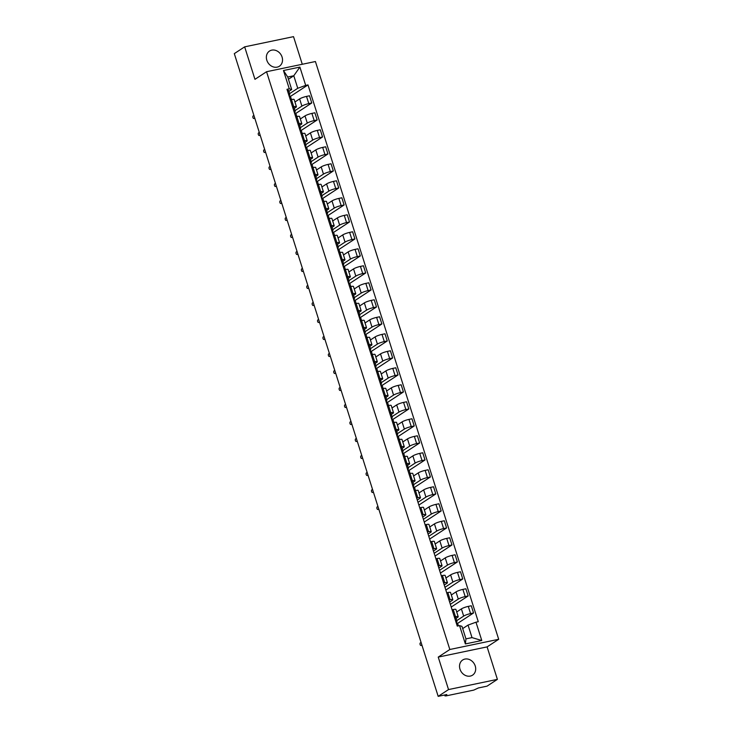 <?xml version="1.0" encoding="UTF-8"?>
<svg xmlns="http://www.w3.org/2000/svg" width="733" height="733" viewBox="0 0 733 733"><rect width="100%" height="100%" fill="white"/><g stroke="black" fill="none" stroke-linecap="round" stroke-linejoin="round"><path stroke-width="1.1" d="M266.821 60.234A9.043 7.632 56.8 0 0 279.401 66.208A9.043 7.632 56.8 0 0 282.068 57.046A9.043 7.632 56.8 0 0 269.487 51.072A9.043 7.632 56.8 0 0 266.821 60.234M459.985 669.165A9.043 7.632 56.8 0 0 472.565 675.148A9.043 7.632 56.8 0 0 475.231 665.985A9.043 7.632 56.8 0 0 462.651 660.012A9.043 7.632 56.8 0 0 459.985 669.165M302.28 64.266L293.521 36.65L244.657 46.848L234.303 53.628L438.178 696.35L448.532 689.57L497.395 679.372L487.097 646.891L498.697 639.295L315.419 61.526L266.555 71.724L449.833 649.493L438.233 657.098L448.532 689.57M497.395 679.372L487.042 686.152L478.392 687.957L473.784 690.101L446.131 695.874L444.958 695.892L444.674 694.994M244.657 46.848L254.956 79.329L266.555 71.724M445.004 694.93L445.215 695.599L446.828 694.545L438.178 696.35M456.751 620.631L463.677 616.096A5.333 0.898 -17.6 0 1 470.568 613.585L473.555 612.962L471.273 605.77L468.286 606.393A5.333 0.898 162.4 0 0 461.396 608.903L456.714 611.963M458.217 616.682L455.935 609.49A5.333 0.898 162.4 0 0 453.241 609.535L455.523 616.728A5.333 0.898 -17.6 0 1 458.217 616.682A5.333 0.898 -17.6 0 1 457.621 617.36L456.045 618.386M455.523 616.728L454.368 616.966M457.63 623.389L473.555 612.962M453.241 609.535L452.087 609.774M450.346 604.294L458.29 599.09A5.333 0.898 -17.6 0 1 465.18 596.589L468.158 595.966L465.876 588.773L462.899 589.396A5.333 0.898 162.4 0 0 456.008 591.898L451.326 594.967M448.972 599.97L450.126 599.731A5.333 0.898 -17.6 0 1 452.82 599.686A5.333 0.898 -17.6 0 1 452.234 600.354L449.641 602.059M451.226 607.052L468.158 595.966M452.82 599.686L450.538 592.493A5.333 0.898 162.4 0 0 447.845 592.539L446.69 592.777M444.958 587.298L452.893 582.094A5.333 0.898 -17.6 0 1 459.783 579.583L462.77 578.96L460.489 571.777L457.502 572.391A5.333 0.898 162.4 0 0 450.612 574.901L445.93 577.971M443.584 582.973L444.739 582.726A5.333 0.898 -17.6 0 1 447.432 582.68A5.333 0.898 -17.6 0 1 446.837 583.358L444.244 585.053M445.829 590.056L462.77 578.96M447.432 582.68L445.151 575.487A5.333 0.898 162.4 0 0 442.457 575.533L441.303 575.781M439.562 570.292L447.506 565.097A5.333 0.898 -17.6 0 1 454.396 562.587L457.374 561.964L455.092 554.771L452.114 555.394A5.333 0.898 162.4 0 0 445.224 557.905L440.542 560.965M438.187 565.968L439.342 565.729A5.333 0.898 -17.6 0 1 442.036 565.684A5.333 0.898 -17.6 0 1 441.449 566.362L438.847 568.057M440.441 573.059L457.374 561.964M442.036 565.684L439.754 558.491A5.333 0.898 162.4 0 0 437.06 558.537L435.906 558.775M434.165 553.296L442.109 548.092A5.333 0.898 -17.6 0 1 448.999 545.59L451.977 544.967L449.696 537.775L446.718 538.398A5.333 0.898 162.4 0 0 439.827 540.899L435.145 543.968M432.8 548.971L433.954 548.733A5.333 0.898 -17.6 0 1 436.639 548.687A5.333 0.898 -17.6 0 1 436.053 549.356L433.46 551.06M435.045 556.054L451.977 544.967M436.639 548.687L434.357 541.495A5.333 0.898 162.4 0 0 431.673 541.54L430.518 541.779M428.778 536.299L436.721 531.095A5.333 0.898 -17.6 0 1 443.612 528.585L446.589 527.962L444.308 520.769L441.33 521.392A5.333 0.898 162.4 0 0 434.44 523.903L429.758 526.972M427.403 531.975L428.558 531.727A5.333 0.898 -17.6 0 1 431.251 531.682A5.333 0.898 -17.6 0 1 430.656 532.36L428.063 534.055M429.657 539.057L446.589 527.962M431.251 531.682L428.97 524.489A5.333 0.898 162.4 0 0 426.276 524.535L425.122 524.782M423.381 519.294L431.325 514.09A5.333 0.898 -17.6 0 1 438.215 511.588L441.193 510.965L438.911 503.773L435.933 504.396A5.333 0.898 162.4 0 0 429.043 506.906L424.361 509.966M422.016 514.969L423.161 514.731A5.333 0.898 -17.6 0 1 425.855 514.685A5.333 0.898 -17.6 0 1 425.268 515.363L422.675 517.058M424.26 522.061L441.193 510.965M425.855 514.685L423.573 507.493A5.333 0.898 162.4 0 0 420.879 507.538L419.734 507.777M417.993 502.297L425.937 497.093A5.333 0.898 -17.6 0 1 432.818 494.592L435.805 493.969L433.524 486.776L430.537 487.399A5.333 0.898 162.4 0 0 423.656 489.901L418.974 492.97M416.619 497.973L417.773 497.734A5.333 0.898 -17.6 0 1 420.467 497.689A5.333 0.898 -17.6 0 1 419.872 498.358L417.279 500.062M418.864 505.055L435.805 493.969M420.467 497.689L418.186 490.496A5.333 0.898 162.4 0 0 415.492 490.542L414.337 490.78M413.614 484.632L420.54 480.097A5.333 0.898 -17.6 0 1 427.431 477.586L430.408 476.963L428.127 469.771L425.149 470.394A5.333 0.898 162.4 0 0 418.259 472.904L413.577 475.974M411.222 480.967L412.377 480.729A5.333 0.898 -17.6 0 1 415.07 480.683A5.333 0.898 -17.6 0 1 414.484 481.361L412.908 482.396M414.493 487.39L430.408 476.963M415.07 480.683L412.789 473.491A5.333 0.898 162.4 0 0 410.095 473.536L408.941 473.784M408.226 467.636L415.153 463.091A5.333 0.898 -17.6 0 1 422.034 460.59L425.021 459.967L422.739 452.774L419.752 453.397A5.333 0.898 162.4 0 0 412.871 455.899L408.18 458.968M405.835 463.971L406.989 463.732A5.333 0.898 -17.6 0 1 409.683 463.687A5.333 0.898 -17.6 0 1 409.087 464.356L407.511 465.391M409.096 470.394L425.021 459.967M409.683 463.687L407.401 456.494A5.333 0.898 162.4 0 0 404.708 456.54L403.553 456.778M402.829 450.63L409.756 446.095A5.333 0.898 -17.6 0 1 416.646 443.593L419.624 442.97L417.343 435.778L414.365 436.401A5.333 0.898 162.4 0 0 407.475 438.902L402.793 441.972M400.438 446.974L401.592 446.727A5.333 0.898 -17.6 0 1 404.286 446.69A5.333 0.898 -17.6 0 1 403.7 447.359L402.115 448.394M403.709 453.397L419.624 442.97M404.286 446.69L402.005 439.498A5.333 0.898 162.4 0 0 399.311 439.543L398.156 439.782M397.433 433.634L404.359 429.098A5.333 0.898 -17.6 0 1 411.25 426.588L414.237 425.965L411.955 418.772L408.968 419.395A5.333 0.898 162.4 0 0 402.078 421.906L397.396 424.975M395.05 429.969L396.205 429.73A5.333 0.898 -17.6 0 1 398.899 429.685A5.333 0.898 -17.6 0 1 398.303 430.363L396.727 431.398M398.312 436.392L414.237 425.965M398.899 429.685L396.617 422.492A5.333 0.898 162.4 0 0 393.923 422.538L392.769 422.776M392.045 416.637L398.972 412.093A5.333 0.898 -17.6 0 1 405.862 409.591L408.84 408.968L406.558 401.776L403.581 402.399A5.333 0.898 162.4 0 0 396.69 404.9L392.008 407.969M389.654 412.972L390.808 412.734A5.333 0.898 -17.6 0 1 393.502 412.688A5.333 0.898 -17.6 0 1 392.915 413.357L391.33 414.392M392.925 419.395L408.84 408.968M393.502 412.688L391.22 405.496A5.333 0.898 162.4 0 0 388.527 405.541L387.372 405.78M386.648 399.632L393.575 395.096A5.333 0.898 -17.6 0 1 400.465 392.595L403.443 391.972L401.162 384.779L398.184 385.402A5.333 0.898 162.4 0 0 391.294 387.904L386.612 390.973M384.266 395.976L385.421 395.728A5.333 0.898 -17.6 0 1 388.105 395.683A5.333 0.898 -17.6 0 1 387.519 396.361L385.943 397.396M387.528 402.399L403.443 391.972M388.105 395.683L385.824 388.49A5.333 0.898 162.4 0 0 383.139 388.536L381.985 388.783M381.261 382.635L388.188 378.1A5.333 0.898 -17.6 0 1 395.078 375.589L398.056 374.966L395.774 367.774L392.796 368.397A5.333 0.898 162.4 0 0 385.906 370.907L381.224 373.977M378.869 378.97L380.024 378.732A5.333 0.898 -17.6 0 1 382.718 378.686A5.333 0.898 -17.6 0 1 382.122 379.364L380.546 380.4M382.131 385.393L398.056 374.966M382.718 378.686L380.436 371.494A5.333 0.898 162.4 0 0 377.742 371.539L376.588 371.778M375.864 365.639L382.791 361.094A5.333 0.898 -17.6 0 1 389.681 358.593L392.659 357.97L390.377 350.777L387.4 351.4A5.333 0.898 162.4 0 0 380.509 353.902L375.827 356.971M373.482 361.974L374.636 361.736A5.333 0.898 -17.6 0 1 377.321 361.69A5.333 0.898 -17.6 0 1 376.735 362.359L375.159 363.394M376.744 368.397L392.659 357.97M377.321 361.69L375.039 354.497A5.333 0.898 162.4 0 0 372.355 354.543L371.2 354.781M370.477 348.633L377.403 344.098A5.333 0.898 -17.6 0 1 384.294 341.587L387.271 340.973L384.99 333.781L382.012 334.404A5.333 0.898 162.4 0 0 375.122 336.905L370.44 339.975M368.085 344.977L369.24 344.73A5.333 0.898 -17.6 0 1 371.933 344.684A5.333 0.898 -17.6 0 1 371.338 345.362L369.762 346.397M371.347 351.4L387.271 340.973M371.933 344.684L369.652 337.492A5.333 0.898 162.4 0 0 366.958 337.537L365.804 337.785M365.08 331.637L372.007 327.101A5.333 0.898 -17.6 0 1 378.897 324.591L381.875 323.968L379.593 316.775L376.615 317.398A5.333 0.898 162.4 0 0 369.725 319.909L365.043 322.969M362.698 327.972L363.843 327.733A5.333 0.898 -17.6 0 1 366.537 327.688A5.333 0.898 -17.6 0 1 365.95 328.366L364.374 329.392M365.959 334.395L381.875 323.968M366.537 327.688L364.255 320.495A5.333 0.898 162.4 0 0 361.561 320.541L360.416 320.779M359.692 314.631L366.619 310.096A5.333 0.898 -17.6 0 1 373.5 307.594L376.487 306.971L374.206 299.779L371.219 300.402A5.333 0.898 162.4 0 0 364.338 302.903L359.646 305.973M357.301 310.975L358.455 310.737A5.333 0.898 -17.6 0 1 361.149 310.691A5.333 0.898 -17.6 0 1 360.554 311.36L358.978 312.395M360.563 317.398L376.487 306.971M361.149 310.691L358.868 303.499A5.333 0.898 162.4 0 0 356.174 303.544L355.019 303.783M354.296 297.635L361.222 293.099A5.333 0.898 -17.6 0 1 368.113 290.589L371.09 289.975L368.809 282.782L365.831 283.396A5.333 0.898 162.4 0 0 358.941 285.907L354.259 288.976M351.904 293.979L353.059 293.731A5.333 0.898 -17.6 0 1 355.752 293.686A5.333 0.898 -17.6 0 1 355.166 294.364L353.59 295.399M355.175 300.402L371.09 289.975M355.752 293.686L353.471 286.493A5.333 0.898 162.4 0 0 350.777 286.539L349.623 286.786M348.899 280.638L355.826 276.103A5.333 0.898 -17.6 0 1 362.716 273.592L365.703 272.969L363.421 265.777L360.434 266.4A5.333 0.898 162.4 0 0 353.544 268.91L348.862 271.97M346.517 276.973L347.671 276.735A5.333 0.898 -17.6 0 1 350.365 276.689A5.333 0.898 -17.6 0 1 349.769 277.367L348.193 278.393M349.778 283.396L365.703 272.969M350.365 276.689L348.083 269.497A5.333 0.898 162.4 0 0 345.39 269.542L344.235 269.781M343.511 263.633L350.438 259.097A5.333 0.898 -17.6 0 1 357.328 256.596L360.306 255.973L358.025 248.78L355.047 249.403A5.333 0.898 162.4 0 0 348.157 251.905L343.475 254.974M341.12 259.977L342.274 259.739A5.333 0.898 -17.6 0 1 344.968 259.693A5.333 0.898 -17.6 0 1 344.382 260.362L342.797 261.397M344.391 266.4L360.306 255.973M344.968 259.693L342.687 252.5A5.333 0.898 162.4 0 0 339.993 252.546L338.838 252.784M338.115 246.636L345.041 242.101A5.333 0.898 -17.6 0 1 351.932 239.59L354.919 238.967L352.637 231.784L349.65 232.398A5.333 0.898 162.4 0 0 342.76 234.908L338.078 237.978M335.732 242.98L336.887 242.733A5.333 0.898 -17.6 0 1 339.571 242.687A5.333 0.898 -17.6 0 1 338.985 243.365L337.409 244.401M338.994 249.403L354.919 238.967M339.571 242.687L337.29 235.495A5.333 0.898 162.4 0 0 334.605 235.54L333.451 235.788M332.727 229.64L339.654 225.104A5.333 0.898 -17.6 0 1 346.544 222.594L349.522 221.971L347.24 214.778L344.263 215.401A5.333 0.898 162.4 0 0 337.372 217.912L332.69 220.972M330.336 225.975L331.49 225.737A5.333 0.898 -17.6 0 1 334.184 225.691A5.333 0.898 -17.6 0 1 333.597 226.369L332.012 227.395M333.597 232.398L349.522 221.971M334.184 225.691L331.902 218.498A5.333 0.898 162.4 0 0 329.209 218.544L328.054 218.782M327.33 212.634L334.257 208.099A5.333 0.898 -17.6 0 1 341.147 205.597L344.125 204.974L341.844 197.782L338.866 198.405A5.333 0.898 162.4 0 0 331.976 200.906L327.294 203.976M324.948 208.978L326.103 208.74A5.333 0.898 -17.6 0 1 328.787 208.694A5.333 0.898 -17.6 0 1 328.201 209.363L326.625 210.398M328.21 215.401L344.125 204.974M328.787 208.694L326.506 201.502A5.333 0.898 162.4 0 0 323.821 201.548L322.667 201.786M321.943 195.638L328.87 191.102A5.333 0.898 -17.6 0 1 335.76 188.592L338.738 187.969L336.456 180.776L333.478 181.399A5.333 0.898 162.4 0 0 326.588 183.91L321.906 186.979M319.551 191.982L320.706 191.734A5.333 0.898 -17.6 0 1 323.4 191.689A5.333 0.898 -17.6 0 1 322.804 192.367L321.228 193.402M322.813 198.396L338.738 187.969M323.4 191.689L321.118 184.496A5.333 0.898 162.4 0 0 318.424 184.542L317.27 184.789M316.546 178.641L323.473 174.097A5.333 0.898 -17.6 0 1 330.363 171.595L333.341 170.972L331.059 163.78L328.082 164.403A5.333 0.898 162.4 0 0 321.191 166.913L316.509 169.974M314.164 174.976L315.309 174.738A5.333 0.898 -17.6 0 1 318.003 174.692A5.333 0.898 -17.6 0 1 317.416 175.37L315.841 176.396M317.426 181.399L333.341 170.972M318.003 174.692L315.721 167.5A5.333 0.898 162.4 0 0 313.028 167.545L311.882 167.784M311.159 161.636L318.085 157.1A5.333 0.898 -17.6 0 1 324.966 154.599L327.953 153.976L325.672 146.783L322.685 147.406A5.333 0.898 162.4 0 0 315.804 149.908L311.113 152.977M308.767 157.98L309.922 157.742A5.333 0.898 -17.6 0 1 312.615 157.696A5.333 0.898 -17.6 0 1 312.02 158.365L310.444 159.4M312.029 164.403L327.953 153.976M312.615 157.696L310.334 150.503A5.333 0.898 162.4 0 0 307.64 150.549L306.486 150.787M305.762 144.639L312.689 140.104A5.333 0.898 -17.6 0 1 319.579 137.593L322.557 136.97L320.275 129.778L317.297 130.401A5.333 0.898 162.4 0 0 310.407 132.911L305.725 135.981M303.37 140.974L304.525 140.736A5.333 0.898 -17.6 0 1 307.219 140.69A5.333 0.898 -17.6 0 1 306.632 141.368L305.056 142.404M306.641 147.397L322.557 136.97M307.219 140.69L304.937 133.498A5.333 0.898 162.4 0 0 302.243 133.543L301.089 133.791M300.365 127.643L307.292 123.098A5.333 0.898 -17.6 0 1 314.182 120.597L317.169 119.974L314.888 112.781L311.901 113.404A5.333 0.898 162.4 0 0 305.01 115.906L300.328 118.975M297.983 123.978L299.137 123.74A5.333 0.898 -17.6 0 1 301.831 123.694A5.333 0.898 -17.6 0 1 301.236 124.363L299.66 125.398M301.245 130.401L317.169 119.974M301.831 123.694L299.55 116.501A5.333 0.898 162.4 0 0 296.856 116.547L295.701 116.785M294.978 110.637L301.904 106.102A5.333 0.898 -17.6 0 1 308.795 103.6L311.772 102.977L309.491 95.785L306.513 96.408A5.333 0.898 162.4 0 0 299.623 98.909L294.941 101.979M292.586 106.981L293.741 106.734A5.333 0.898 -17.6 0 1 296.434 106.697A5.333 0.898 -17.6 0 1 295.848 107.366L294.263 108.402M295.857 113.404L311.772 102.977M296.434 106.697L294.153 99.505A5.333 0.898 162.4 0 0 291.459 99.551L290.305 99.789M468.039 625.084L475.983 622.198L481.783 640.505L465.373 643.931L459.564 625.625L461.982 626.349L465.959 638.874L472.015 637.609L468.039 625.084L462.697 628.584M288.435 79.256L293.786 75.756L287.73 77.02L291.697 89.554L289.278 88.821L286.979 89.307L457.264 626.101L459.564 625.625M289.278 88.821L283.469 70.515L299.889 67.088L305.698 85.395L297.763 88.281L293.786 75.756L299.889 67.088M475.983 622.198L478.273 621.712L307.997 84.918L305.698 85.395M498.697 639.295L449.833 649.493M487.097 646.891L438.233 657.098M289.581 93.641L297.763 88.281M291.697 89.554L288.875 91.405M290.46 96.399L307.997 84.918M481.783 640.505L472.015 637.609M465.373 643.931L465.959 638.874M287.73 77.02L283.469 70.515M456.164 622.638L456.943 621.428A2.895 0.486 162.4 0 0 456.971 621.318A2.895 0.486 162.4 0 0 455.743 621.3M455.706 617.507A2.895 0.486 162.4 0 0 455.734 617.397A2.895 0.486 162.4 0 0 454.497 617.378M457.539 623.279A2.895 0.486 162.4 0 0 457.557 623.169A2.895 0.486 162.4 0 0 456.329 623.151M421.072 642.41L420.311 642.914A1.338 0.678 -101.8 0 0 420.073 644.426A1.338 0.678 -101.8 0 0 420.98 645.471A1.338 0.678 -101.8 0 0 421.109 645.416L421.869 644.921M413.027 486.639L413.806 485.429A2.895 0.486 162.4 0 0 413.833 485.319A2.895 0.486 162.4 0 0 412.597 485.301M412.56 481.508A2.895 0.486 162.4 0 0 412.587 481.398A2.895 0.486 162.4 0 0 411.36 481.379M414.392 487.28A2.895 0.486 162.4 0 0 414.42 487.17A2.895 0.486 162.4 0 0 413.183 487.152M377.935 506.421L377.174 506.915A1.338 0.678 -101.8 0 0 376.936 508.436A1.338 0.678 -101.8 0 0 377.843 509.472A1.338 0.678 -101.8 0 0 377.971 509.417L378.723 508.922M407.63 469.642L408.409 468.433A2.895 0.486 162.4 0 0 408.437 468.323A2.895 0.486 162.4 0 0 407.209 468.305M407.172 464.511A2.895 0.486 162.4 0 0 407.2 464.401A2.895 0.486 162.4 0 0 405.963 464.374M409.005 470.284A2.895 0.486 162.4 0 0 409.032 470.174A2.895 0.486 162.4 0 0 407.795 470.155M372.538 489.415L371.778 489.91A1.338 0.678 -101.8 0 0 371.549 491.431A1.338 0.678 -101.8 0 0 372.456 492.475A1.338 0.678 -101.8 0 0 372.575 492.42L373.335 491.925M402.243 452.637L403.022 451.436A2.895 0.486 162.4 0 0 403.049 451.317A2.895 0.486 162.4 0 0 401.812 451.299M401.776 447.506A2.895 0.486 162.4 0 0 401.803 447.396A2.895 0.486 162.4 0 0 400.566 447.377M403.608 453.287A2.895 0.486 162.4 0 0 403.636 453.177A2.895 0.486 162.4 0 0 402.399 453.15M367.151 472.419L366.39 472.913A1.338 0.678 -101.8 0 0 366.152 474.434A1.338 0.678 -101.8 0 0 367.059 475.47A1.338 0.678 -101.8 0 0 367.187 475.424L367.939 474.92M396.846 435.64L397.625 434.431A2.895 0.486 162.4 0 0 397.653 434.321A2.895 0.486 162.4 0 0 396.425 434.303M396.388 430.509A2.895 0.486 162.4 0 0 396.406 430.399A2.895 0.486 162.4 0 0 395.179 430.381M398.221 436.282A2.895 0.486 162.4 0 0 398.239 436.172A2.895 0.486 162.4 0 0 397.011 436.153M361.754 455.422L360.993 455.917A1.338 0.678 -101.8 0 0 360.755 457.438A1.338 0.678 -101.8 0 0 361.662 458.473A1.338 0.678 -101.8 0 0 361.79 458.418L362.551 457.923M391.449 418.644L392.237 417.434A2.895 0.486 162.4 0 0 392.265 417.324A2.895 0.486 162.4 0 0 391.028 417.297M390.991 413.513A2.895 0.486 162.4 0 0 391.019 413.403A2.895 0.486 162.4 0 0 389.782 413.375M392.824 419.285A2.895 0.486 162.4 0 0 392.851 419.175A2.895 0.486 162.4 0 0 391.614 419.157M356.357 438.416L355.606 438.911A1.338 0.678 -101.8 0 0 355.368 440.432A1.338 0.678 -101.8 0 0 356.275 441.477A1.338 0.678 -101.8 0 0 356.403 441.422L357.154 440.927M386.062 401.638L386.841 400.438A2.895 0.486 162.4 0 0 386.868 400.319A2.895 0.486 162.4 0 0 385.64 400.3M385.595 396.507A2.895 0.486 162.4 0 0 385.622 396.397A2.895 0.486 162.4 0 0 384.394 396.379M387.427 402.289A2.895 0.486 162.4 0 0 387.455 402.179A2.895 0.486 162.4 0 0 386.227 402.151M350.97 421.42L350.209 421.915A1.338 0.678 -101.8 0 0 349.971 423.436A1.338 0.678 -101.8 0 0 350.878 424.471A1.338 0.678 -101.8 0 0 351.006 424.425L351.767 423.921M380.665 384.642L381.453 383.432A2.895 0.486 162.4 0 0 381.481 383.322A2.895 0.486 162.4 0 0 380.244 383.304M380.207 379.511A2.895 0.486 162.4 0 0 380.235 379.401A2.895 0.486 162.4 0 0 378.998 379.382M382.04 385.283A2.895 0.486 162.4 0 0 382.067 385.173A2.895 0.486 162.4 0 0 380.83 385.155M345.573 404.414L344.822 404.918A1.338 0.678 -101.8 0 0 344.583 406.43A1.338 0.678 -101.8 0 0 345.49 407.475A1.338 0.678 -101.8 0 0 345.609 407.42L346.37 406.925M375.278 367.645L376.056 366.436A2.895 0.486 162.4 0 0 376.084 366.326A2.895 0.486 162.4 0 0 374.847 366.298M374.81 362.514A2.895 0.486 162.4 0 0 374.838 362.404A2.895 0.486 162.4 0 0 373.61 362.377M376.643 368.287A2.895 0.486 162.4 0 0 376.67 368.177A2.895 0.486 162.4 0 0 375.443 368.158M340.185 387.418L339.425 387.913A1.338 0.678 -101.8 0 0 339.187 389.434A1.338 0.678 -101.8 0 0 340.094 390.478A1.338 0.678 -101.8 0 0 340.222 390.423L340.982 389.929M369.881 350.64L370.669 349.43A2.895 0.486 162.4 0 0 370.696 349.32A2.895 0.486 162.4 0 0 369.459 349.302M369.423 345.509A2.895 0.486 162.4 0 0 369.45 345.399A2.895 0.486 162.4 0 0 368.213 345.38M371.255 351.29A2.895 0.486 162.4 0 0 371.283 351.171A2.895 0.486 162.4 0 0 370.046 351.153M334.789 370.422L334.037 370.916A1.338 0.678 -101.8 0 0 333.799 372.437A1.338 0.678 -101.8 0 0 334.706 373.473A1.338 0.678 -101.8 0 0 334.825 373.418L335.586 372.923M364.493 333.643L365.272 332.434A2.895 0.486 162.4 0 0 365.3 332.324A2.895 0.486 162.4 0 0 364.063 332.306M364.026 328.512A2.895 0.486 162.4 0 0 364.054 328.402A2.895 0.486 162.4 0 0 362.826 328.384M365.859 334.285A2.895 0.486 162.4 0 0 365.886 334.175A2.895 0.486 162.4 0 0 364.658 334.156M329.401 353.416L328.641 353.92A1.338 0.678 -101.8 0 0 328.402 355.432A1.338 0.678 -101.8 0 0 329.309 356.476A1.338 0.678 -101.8 0 0 329.438 356.421L330.189 355.926M359.097 316.638L359.885 315.437A2.895 0.486 162.4 0 0 359.903 315.327A2.895 0.486 162.4 0 0 358.675 315.3M358.639 311.516A2.895 0.486 162.4 0 0 358.666 311.397A2.895 0.486 162.4 0 0 357.429 311.378M360.471 317.288A2.895 0.486 162.4 0 0 360.499 317.178A2.895 0.486 162.4 0 0 359.262 317.16M324.004 336.42L323.244 336.914A1.338 0.678 -101.8 0 0 323.015 338.435A1.338 0.678 -101.8 0 0 323.922 339.471A1.338 0.678 -101.8 0 0 324.041 339.425L324.801 338.93M353.709 299.641L354.488 298.432A2.895 0.486 162.4 0 0 354.515 298.322A2.895 0.486 162.4 0 0 353.279 298.304M353.242 294.51A2.895 0.486 162.4 0 0 353.269 294.4A2.895 0.486 162.4 0 0 352.032 294.382M355.074 300.292A2.895 0.486 162.4 0 0 355.102 300.173A2.895 0.486 162.4 0 0 353.865 300.154M318.617 319.423L317.856 319.918A1.338 0.678 -101.8 0 0 317.618 321.439A1.338 0.678 -101.8 0 0 318.525 322.474A1.338 0.678 -101.8 0 0 318.653 322.419L319.405 321.924M348.312 282.645L349.091 281.435A2.895 0.486 162.4 0 0 349.119 281.325A2.895 0.486 162.4 0 0 347.891 281.307M347.854 277.514A2.895 0.486 162.4 0 0 347.873 277.404A2.895 0.486 162.4 0 0 346.645 277.386M349.687 283.286A2.895 0.486 162.4 0 0 349.705 283.176A2.895 0.486 162.4 0 0 348.477 283.158M313.22 302.417L312.46 302.921A1.338 0.678 -101.8 0 0 312.221 304.433A1.338 0.678 -101.8 0 0 313.128 305.478A1.338 0.678 -101.8 0 0 313.257 305.423L314.017 304.928M342.925 265.639L343.704 264.439A2.895 0.486 162.4 0 0 343.731 264.329A2.895 0.486 162.4 0 0 342.494 264.301M342.458 260.517A2.895 0.486 162.4 0 0 342.485 260.398A2.895 0.486 162.4 0 0 341.248 260.38M344.29 266.29A2.895 0.486 162.4 0 0 344.318 266.18A2.895 0.486 162.4 0 0 343.081 266.161M307.823 285.421L307.072 285.916A1.338 0.678 -101.8 0 0 306.834 287.437A1.338 0.678 -101.8 0 0 307.741 288.472A1.338 0.678 -101.8 0 0 307.869 288.426L308.62 287.932M337.528 248.643L338.307 247.433A2.895 0.486 162.4 0 0 338.334 247.323A2.895 0.486 162.4 0 0 337.107 247.305M337.061 243.512A2.895 0.486 162.4 0 0 337.088 243.402A2.895 0.486 162.4 0 0 335.861 243.383M338.893 249.293A2.895 0.486 162.4 0 0 338.921 249.174A2.895 0.486 162.4 0 0 337.693 249.156M302.436 268.425L301.675 268.919A1.338 0.678 -101.8 0 0 301.437 270.44A1.338 0.678 -101.8 0 0 302.344 271.476A1.338 0.678 -101.8 0 0 302.472 271.421L303.233 270.926M332.131 231.646L332.919 230.437A2.895 0.486 162.4 0 0 332.947 230.327A2.895 0.486 162.4 0 0 331.71 230.309M331.673 226.515A2.895 0.486 162.4 0 0 331.701 226.405A2.895 0.486 162.4 0 0 330.464 226.378M333.506 232.288A2.895 0.486 162.4 0 0 333.533 232.178A2.895 0.486 162.4 0 0 332.296 232.159M297.039 251.419L296.288 251.914A1.338 0.678 -101.8 0 0 296.05 253.435A1.338 0.678 -101.8 0 0 296.957 254.479A1.338 0.678 -101.8 0 0 297.076 254.424L297.836 253.93M326.744 214.641L327.523 213.44A2.895 0.486 162.4 0 0 327.55 213.33A2.895 0.486 162.4 0 0 326.322 213.303M326.277 209.519A2.895 0.486 162.4 0 0 326.304 209.4A2.895 0.486 162.4 0 0 325.076 209.381M328.109 215.291A2.895 0.486 162.4 0 0 328.137 215.181A2.895 0.486 162.4 0 0 326.909 215.154M291.652 234.423L290.891 234.917A1.338 0.678 -101.8 0 0 290.653 236.438A1.338 0.678 -101.8 0 0 291.56 237.474A1.338 0.678 -101.8 0 0 291.688 237.428L292.449 236.933M321.347 197.644L322.135 196.435A2.895 0.486 162.4 0 0 322.163 196.325A2.895 0.486 162.4 0 0 320.926 196.307M320.889 192.513A2.895 0.486 162.4 0 0 320.917 192.403A2.895 0.486 162.4 0 0 319.68 192.385M322.722 198.295A2.895 0.486 162.4 0 0 322.749 198.176A2.895 0.486 162.4 0 0 321.512 198.157M286.255 217.426L285.504 217.921A1.338 0.678 -101.8 0 0 285.265 219.442A1.338 0.678 -101.8 0 0 286.172 220.477A1.338 0.678 -101.8 0 0 286.291 220.422L287.052 219.927M315.96 180.648L316.738 179.438A2.895 0.486 162.4 0 0 316.766 179.328A2.895 0.486 162.4 0 0 315.529 179.31M315.492 175.517A2.895 0.486 162.4 0 0 315.52 175.407A2.895 0.486 162.4 0 0 314.292 175.379M317.325 181.289A2.895 0.486 162.4 0 0 317.352 181.179A2.895 0.486 162.4 0 0 316.125 181.161M280.867 200.421L280.107 200.915A1.338 0.678 -101.8 0 0 279.869 202.436A1.338 0.678 -101.8 0 0 280.776 203.481A1.338 0.678 -101.8 0 0 280.904 203.426L281.655 202.931M310.563 163.642L311.351 162.442A2.895 0.486 162.4 0 0 311.369 162.323A2.895 0.486 162.4 0 0 310.141 162.305M310.105 158.511A2.895 0.486 162.4 0 0 310.132 158.401A2.895 0.486 162.4 0 0 308.895 158.383M311.937 164.293A2.895 0.486 162.4 0 0 311.965 164.183A2.895 0.486 162.4 0 0 310.728 164.155M275.471 183.424L274.71 183.919A1.338 0.678 -101.8 0 0 274.481 185.44A1.338 0.678 -101.8 0 0 275.388 186.475A1.338 0.678 -101.8 0 0 275.507 186.429L276.268 185.925M305.175 146.646L305.954 145.436A2.895 0.486 162.4 0 0 305.982 145.326A2.895 0.486 162.4 0 0 304.745 145.308M304.708 141.515A2.895 0.486 162.4 0 0 304.736 141.405A2.895 0.486 162.4 0 0 303.499 141.387M306.541 147.287A2.895 0.486 162.4 0 0 306.568 147.177A2.895 0.486 162.4 0 0 305.331 147.159M270.083 166.428L269.323 166.922A1.338 0.678 -101.8 0 0 269.084 168.443A1.338 0.678 -101.8 0 0 269.991 169.479A1.338 0.678 -101.8 0 0 270.12 169.424L270.871 168.929M299.779 129.649L300.557 128.44A2.895 0.486 162.4 0 0 300.585 128.33A2.895 0.486 162.4 0 0 299.357 128.312M299.321 124.518A2.895 0.486 162.4 0 0 299.348 124.408A2.895 0.486 162.4 0 0 298.111 124.381M301.153 130.291A2.895 0.486 162.4 0 0 301.171 130.181A2.895 0.486 162.4 0 0 299.944 130.162M264.686 149.422L263.926 149.917A1.338 0.678 -101.8 0 0 263.688 151.438A1.338 0.678 -101.8 0 0 264.595 152.482A1.338 0.678 -101.8 0 0 264.723 152.427L265.483 151.933M294.391 112.644L295.17 111.443A2.895 0.486 162.4 0 0 295.197 111.324A2.895 0.486 162.4 0 0 293.96 111.306M293.924 107.513A2.895 0.486 162.4 0 0 293.951 107.403A2.895 0.486 162.4 0 0 292.714 107.385M295.756 113.294A2.895 0.486 162.4 0 0 295.784 113.184A2.895 0.486 162.4 0 0 294.547 113.157M259.29 132.426L258.538 132.92A1.338 0.678 -101.8 0 0 258.3 134.441A1.338 0.678 -101.8 0 0 259.207 135.477A1.338 0.678 -101.8 0 0 259.335 135.431L260.087 134.927M288.994 95.647L289.773 94.438A2.895 0.486 162.4 0 0 289.801 94.328A2.895 0.486 162.4 0 0 288.573 94.31M288.536 90.516A2.895 0.486 162.4 0 0 288.555 90.406A2.895 0.486 162.4 0 0 287.327 90.388M290.36 96.289A2.895 0.486 162.4 0 0 290.387 96.179A2.895 0.486 162.4 0 0 289.159 96.16M253.902 115.429L253.142 115.924A1.338 0.678 -101.8 0 0 252.903 117.445A1.338 0.678 -101.8 0 0 253.81 118.48A1.338 0.678 -101.8 0 0 253.939 118.425L254.699 117.931M299.623 98.909L301.904 106.102M305.01 115.906L307.292 123.098M310.407 132.911L312.689 140.104M315.804 149.908L318.085 157.1M321.191 166.913L323.473 174.097M326.588 183.91L328.87 191.102M331.976 200.906L334.257 208.099M337.372 217.912L339.654 225.104M342.76 234.908L345.041 242.101M348.157 251.905L350.438 259.097M353.544 268.91L355.826 276.103M358.941 285.907L361.222 293.099M364.338 302.903L366.619 310.096M369.725 319.909L372.007 327.101M375.122 336.905L377.403 344.098M380.509 353.902L382.791 361.094M385.906 370.907L388.188 378.1M391.294 387.904L393.575 395.096M396.69 404.9L398.972 412.093M402.078 421.906L404.359 429.098M407.475 438.902L409.756 446.095M412.871 455.899L415.153 463.091M418.259 472.904L420.54 480.097M423.656 489.901L425.937 497.093M429.043 506.906L431.325 514.09M434.44 523.903L436.721 531.095M439.827 540.899L442.109 548.092M445.224 557.905L447.506 565.097M450.612 574.901L452.893 582.094M456.008 591.898L458.29 599.09M461.396 608.903L463.677 616.096M295.784 113.184L299.137 123.74M301.171 130.181L304.525 140.736M306.568 147.177L309.922 157.742M311.965 164.183L315.309 174.738M317.352 181.179L320.706 191.734M322.749 198.176L326.103 208.74M328.137 215.181L331.49 225.737M333.533 232.178L336.887 242.733M338.921 249.174L342.274 259.739M344.318 266.18L347.671 276.735M349.705 283.176L353.059 293.731M355.102 300.173L358.455 310.737M360.499 317.178L363.843 327.733M365.886 334.175L369.24 344.73M371.283 351.171L374.636 361.736M376.67 368.177L380.024 378.732M382.067 385.173L385.421 395.728M387.455 402.179L390.808 412.734M393.923 422.538L396.205 429.73M398.239 436.172L401.592 446.727M403.636 453.177L406.989 463.732M409.032 470.174L412.377 480.729M414.42 487.17L417.773 497.734M420.879 507.538L423.161 514.731M426.276 524.535L428.558 531.727M431.673 541.54L433.954 548.733M437.06 558.537L439.342 565.729M442.457 575.533L444.739 582.726M447.845 592.539L450.126 599.731M290.387 96.179L293.741 106.734M311.901 113.404L314.182 120.597M317.297 130.401L319.579 137.593M322.685 147.406L324.966 154.599M328.082 164.403L330.363 171.595M333.478 181.399L335.76 188.592M338.866 198.405L341.147 205.597M344.263 215.401L346.544 222.594M349.65 232.398L351.932 239.59M355.047 249.403L357.328 256.596M360.434 266.4L362.716 273.592M365.831 283.396L368.113 290.589M371.219 300.402L373.5 307.594M376.615 317.398L378.897 324.591M382.012 334.404L384.294 341.587M387.4 351.4L389.681 358.593M392.796 368.397L395.078 375.589M398.184 385.402L400.465 392.595M403.581 402.399L405.862 409.591M408.968 419.395L411.25 426.588M414.365 436.401L416.646 443.593M419.752 453.397L422.034 460.59M425.149 470.394L427.431 477.586M430.537 487.399L432.818 494.592M435.933 504.396L438.215 511.588M441.33 521.392L443.612 528.585M446.718 538.398L448.999 545.59M452.114 555.394L454.396 562.587M457.502 572.391L459.783 579.583M462.899 589.396L465.18 596.589M468.286 606.393L470.568 613.585M306.513 96.408L308.795 103.6M421.109 645.416L421.97 645.242M372.575 492.42L373.436 492.237M356.403 441.422L357.255 441.239M351.006 424.425L351.867 424.242M345.609 407.42L346.471 407.246M340.222 390.423L341.074 390.24M334.825 373.418L335.687 373.244M329.438 356.421L330.29 356.247M324.041 339.425L324.902 339.242M318.653 322.419L319.506 322.245M297.076 254.424L297.937 254.241M280.904 203.426L281.756 203.243M275.507 186.429L276.368 186.246M270.12 169.424L270.972 169.25M264.723 152.427L265.584 152.244M259.335 135.431L260.188 135.248M253.939 118.425L254.8 118.251M456.971 621.318L455.734 617.397M458.418 625.863L457.557 623.169M420.98 645.471L421.979 645.26M413.833 485.319L412.587 481.398M408.437 468.323L407.2 464.401M372.456 492.475L373.445 492.264M403.049 451.317L401.803 447.396M397.653 434.321L396.406 430.399M392.265 417.324L391.019 413.403M393.914 422.538L392.851 419.175M356.275 441.477L357.264 441.266M386.868 400.319L385.622 396.397M350.878 424.471L351.867 424.27M381.481 383.322L380.235 379.401M345.49 407.475L346.48 407.264M376.084 366.326L374.838 362.404M340.094 390.478L341.083 390.268M370.696 349.32L369.45 345.399M334.706 373.473L335.696 373.271M365.3 332.324L364.054 328.402M329.309 356.476L330.299 356.265M359.903 315.327L358.666 311.397M323.922 339.471L324.911 339.269M354.515 298.322L353.269 294.4M318.525 322.474L319.515 322.273M349.119 281.325L347.873 277.404M343.731 264.329L342.485 260.398M338.334 247.323L337.088 243.402M332.947 230.327L331.701 226.405M296.957 254.479L297.946 254.269M327.55 213.33L326.304 209.4M322.163 196.325L320.917 192.403M316.766 179.328L315.52 175.407M280.776 203.481L281.765 203.27M311.369 162.323L310.132 158.401M275.388 186.475L276.378 186.274M305.982 145.326L304.736 141.405M269.991 169.479L270.981 169.268M300.585 128.33L299.348 124.408M264.595 152.482L265.593 152.272M295.197 111.324L293.951 107.403M259.207 135.477L260.197 135.275M289.801 94.328L288.555 90.406M253.81 118.48L254.809 118.27"/></g></svg>
